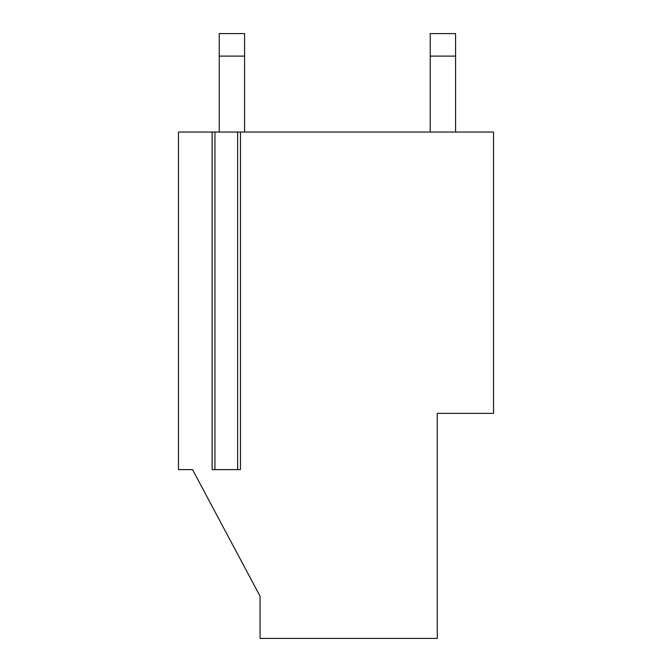 <?xml version="1.0" encoding="UTF-8"?>
<svg xmlns="http://www.w3.org/2000/svg" width="672" height="672" viewBox="0 0 672 672"><rect width="100%" height="100%" fill="white"/><g stroke="black" fill="none" stroke-linecap="round" stroke-linejoin="round"><path stroke-width="1.01" d="M192.536 469.619L260.047 596.207L260.047 638.4L437.27 638.4L437.27 413.356L493.525 413.356L493.525 132.056L240.458 132.056L240.458 469.619L212.125 469.619L212.125 132.056L178.475 132.056L178.475 469.619L192.536 469.619L260.047 596.207L192.536 469.619M214.939 469.619L214.939 132.056L240.458 132.056M214.939 132.056L212.125 132.056M219.257 56.104L244.574 56.104L244.574 33.6L219.257 33.6L219.257 132.056M244.574 132.056L244.574 56.104M430.24 56.104L455.557 56.104L455.557 33.6L430.24 33.6L430.24 132.056M455.557 132.056L455.557 56.104M237.644 132.056L237.644 469.619"/></g></svg>
